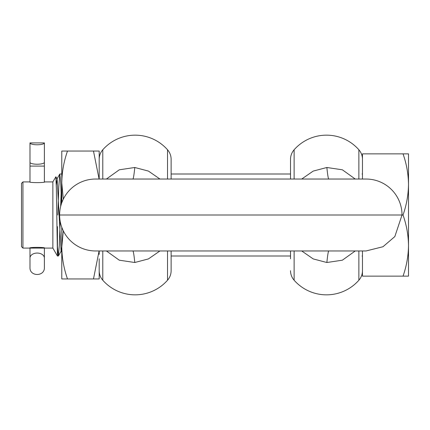 <?xml version="1.0" encoding="UTF-8"?>
<svg xmlns="http://www.w3.org/2000/svg" width="430" height="430" viewBox="0 0 430 430"><rect width="100%" height="100%" fill="white"/><g stroke="black" fill="none" stroke-linecap="round" stroke-linejoin="round"><path stroke-width="0.64" d="M60.657 206.448L61.146 192.371M61.533 203.433L60.694 182.159L59.786 174.059L58.797 186.824L57.808 215M22.941 248.088L22.941 181.911L21.5 183.352L21.5 246.648L22.941 248.088L29.627 248.088C29.149 247.142 45.209 247.142 44.736 248.088L52.863 248.088L52.863 181.911L55.868 176.768L56.368 188.383L57.432 256L58.405 255.941L59.292 245.396L60.178 221.299M29.627 248.088L29.987 248.008L29.987 267.514C29.541 276.791 44.822 276.796 44.376 267.514L44.376 248.008M22.941 181.911L29.627 181.911C29.154 182.857 45.215 182.857 44.736 181.911L44.376 181.992L44.376 156.805M57.045 226.47L57.432 226.658L57.432 246.626L58.329 256M61.78 246.906L61.065 251.061L57.125 178.939L56.282 184.884M403.039 276.141C406.533 266.175 408.355 255.984 408.5 245.573L408.5 276.141L362.463 276.141L362.463 250.964M362.463 179.036L362.463 153.859L408.5 153.859L408.5 184.427C408.355 174.016 406.533 163.825 403.039 153.859M408.5 247.25L408.5 245.573C408.355 235.156 406.533 224.965 403.039 215L402.029 215A35.964 35.964 0 0 0 366.059 179.036L95.589 179.036A35.964 35.964 0 0 0 59.625 215A35.964 35.964 0 0 0 95.589 250.964L366.059 250.964L382.985 246.734L394.831 236.581L402.029 215L59.625 215M403.039 215C406.533 205.035 408.355 194.844 408.5 184.427L408.5 245.6M294.125 250.964L294.125 280.231A43.161 43.161 0 0 0 358.867 280.231A14.389 14.389 0 0 0 362.463 270.717M301.72 250.964L313.217 258.919L326.864 262.504L342.361 260.198L355.25 250.964M290.529 179.036L290.529 159.283A14.389 14.389 0 0 1 294.125 149.769A43.161 43.161 0 0 1 358.867 149.769A14.389 14.389 0 0 1 362.463 159.283M102.786 250.964L102.786 280.231A43.161 43.161 0 0 0 167.523 280.231A14.389 14.389 0 0 0 171.119 270.717L171.119 258.806M159.933 250.964L148.431 258.919L134.789 262.504C134.036 255.114 133.397 251.244 132.865 250.9M106.403 250.964L119.277 260.193L134.789 262.504M99.19 159.283A14.389 14.389 0 0 1 102.786 149.769A43.161 43.161 0 0 1 167.523 149.769A14.389 14.389 0 0 1 171.119 159.283L171.119 179.036L171.119 159.283M290.529 174L171.119 174L171.119 171.194M171.119 250.964L171.119 270.717M99.19 258.806L99.19 278.946L93.477 278.946L99.094 250.964M102.786 280.231A14.389 14.389 0 0 1 99.19 270.717L99.19 278.946L61.78 278.946L61.78 246.976C61.936 257.866 63.839 268.524 67.494 278.946M159.933 179.036L148.436 171.081L134.789 167.496L119.287 169.802L106.403 179.036M290.529 159.283L290.529 171.194M290.529 258.806L290.529 250.964M294.125 280.231A14.389 14.389 0 0 1 290.529 270.717M301.72 179.036L313.217 171.081L326.864 167.496C327.617 174.886 328.257 178.756 328.789 179.1M355.25 179.036L342.377 169.807L326.864 167.496M61.78 251.706L61.78 235.145M99.19 178.294L99.19 151.054L67.494 151.054C63.839 161.476 61.936 172.134 61.78 183.024L63.312 199.133M99.094 179.036L93.477 151.054L99.19 151.054M63.312 230.867L61.78 246.976L61.78 227.271M61.78 202.729L61.78 151.054L67.494 151.054M99.19 254.393L99.19 250.964M29.987 142.905A7.192 1.86 0 0 0 37.179 144.77A7.192 1.86 0 0 0 44.376 142.905L29.987 142.905L29.987 181.992M29.987 156.805L29.987 162.363A7.192 1.86 0 0 0 37.179 164.222A7.192 1.86 -0 0 0 44.376 162.363L44.376 142.905M44.376 248.088L29.987 248.088L29.987 251.813M358.867 250.964L358.867 280.231M167.523 250.964L167.523 280.231M167.523 179.036L167.523 149.769M102.786 149.769L102.786 179.036M132.865 179.1C133.397 178.756 134.036 174.886 134.789 167.496M294.125 149.769L294.125 179.036M358.867 179.036L358.867 149.769M328.789 250.9C328.257 251.244 327.617 255.114 326.864 262.504M29.987 166.088L44.376 166.088M44.376 258.027A7.192 4.972 180 0 0 43.967 256.377A7.192 4.972 0 0 0 37.179 253.06A7.192 4.972 180 0 0 30.396 256.377A7.192 4.972 180 0 0 29.987 258.027M362.103 174L362.463 173.639M171.119 256L290.529 256M59.856 174L61.78 174M44.736 181.911L52.863 181.911M52.863 248.088L57.432 256M61.227 251.061L58.405 255.941M57.125 178.939L55.868 176.768M59.786 174.059L56.964 178.939M61.78 252.302L61.065 251.061M362.103 256L362.463 256.361"/></g></svg>
